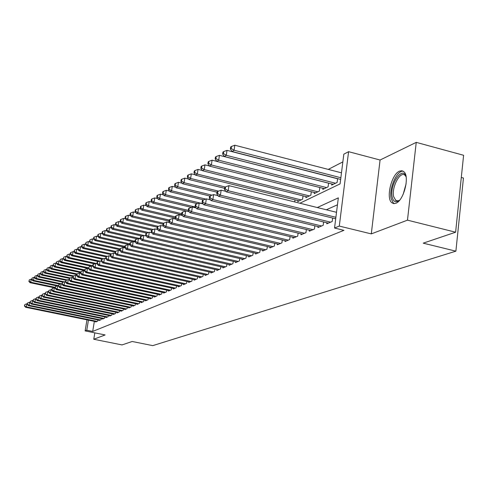 <?xml version="1.0" encoding="UTF-8"?>
<svg xmlns="http://www.w3.org/2000/svg" width="488" height="488" viewBox="0 0 488 488"><rect width="100%" height="100%" fill="white"/><g stroke="black" fill="none" stroke-linecap="round" stroke-linejoin="round"><path stroke-width="0.73" d="M399.532 171.129C391.59 174.118 385.703 198.024 391.748 202.672L393.627 203.6L395.829 203.276C403.631 200.836 409.889 176.815 404.009 171.825L401.959 170.721L399.532 171.129M299.888 203.221L340.087 183.885L343.82 154.184L348.585 151.677L339.294 226.078L334.536 228.036L338.33 197.86L317.273 207.534M380.073 160.021L371.289 233.892L407.474 220.155L455.615 232.215L463.6 155.275L416.24 142.368L380.073 160.021L348.585 151.677M461.3 177.461L463.447 178.035L455.89 251.167L152.738 345.632L132.175 341.484L122.024 344.918L93.763 339.258L105.127 334.945L85.126 330.901L86.974 319.847M342.85 161.894L328.259 169.403M407.474 220.155L416.24 142.368M94.824 332.865L93.763 339.258M326.887 222.778L326.759 223.803L332.194 221.491L332.633 218.038L332.194 221.491M318.036 226.572L317.908 227.56L323.184 225.322L323.611 221.979M309.447 230.251L309.319 231.208L314.443 229.037L314.864 225.804M301.102 233.825L300.98 234.758L305.958 232.642L306.366 229.506M292.995 237.296L292.873 238.199L297.711 236.143L298.113 233.111M285.114 240.675L284.998 241.548L289.695 239.547L290.092 236.607M277.452 243.951L277.337 244.799L281.911 242.859L282.296 240.004M269.998 247.141L269.888 247.965L274.335 246.08L274.707 243.305M262.745 250.246L262.635 251.046L266.96 249.209L267.332 246.519M255.681 253.272L255.578 254.047L259.787 252.259L260.153 249.642M248.807 256.212L248.703 256.969L252.802 255.224L253.162 252.686M242.109 259.079L242.005 259.817L246.001 258.115L246.349 255.645M235.582 261.873L235.478 262.587L239.376 260.934L239.718 258.53M229.214 264.594L229.116 265.289L232.916 263.679L233.246 261.342M223.01 267.247L222.912 267.924L226.615 266.35L226.944 264.081M216.959 269.84L216.861 270.498L220.472 268.961L220.796 266.747M211.054 272.365L210.956 273.005L214.482 271.511L214.799 269.352M205.283 274.829L205.192 275.458L208.632 273.994L208.943 271.889M199.659 277.233L199.568 277.849L202.929 276.415L203.228 274.372M194.163 279.587L194.071 280.179L197.353 278.788L197.652 276.787M188.789 281.881L188.704 282.461L191.912 281.1L192.205 279.154M183.543 284.126L183.457 284.693L186.593 283.357L186.88 281.46M178.419 286.316L178.334 286.871L181.396 285.565L181.676 283.711M173.405 288.457L173.319 289L176.314 287.725L176.589 285.913M168.5 290.555L168.421 291.08L171.349 289.835L171.617 288.066M163.706 292.599L163.626 293.117L166.487 291.903L166.756 290.177M159.015 294.606L158.935 295.112L161.735 293.922L161.998 292.233M154.422 296.57L154.348 297.058L157.087 295.893L157.343 294.246M149.932 298.485L149.853 298.967L152.537 297.826L152.793 296.216M145.528 300.364L145.454 300.84L148.084 299.724L148.334 298.144M141.221 302.206L141.148 302.67L143.722 301.572L143.966 300.035M137 304.012L136.933 304.463L139.452 303.39L139.69 301.883M132.87 305.775L132.797 306.214L135.267 305.165L135.499 303.695M128.814 307.507L128.747 307.94L131.168 306.909L131.4 305.464M124.849 309.203L124.776 309.624L127.148 308.617L127.374 307.202M120.951 310.862L120.89 311.277L123.214 310.289L123.433 308.904M117.138 312.491L117.071 312.9L119.353 311.93L119.572 310.575M113.393 314.089L113.332 314.485L115.564 313.54L115.784 312.21M109.727 315.657L109.66 316.047L111.856 315.114L112.069 313.815M106.122 317.194L106.061 317.578L108.214 316.663L108.421 315.388M102.59 318.701L102.529 319.079L104.639 318.182L104.847 316.932M99.125 320.183L99.064 320.549L101.132 319.67L101.333 318.444M294.715 201.941L294.996 199.866M297.875 200.58L297.741 201.581L302.584 199.226L303.03 195.865M306 196.609L305.86 197.634L310.85 195.212L311.301 191.747M314.357 192.516L314.217 193.577L319.347 191.082L319.811 187.502M322.965 188.301L322.818 189.399L328.107 186.831L328.576 183.134M331.822 183.964L331.681 185.092L337.123 182.451L337.605 178.632M94.361 321.36L92.689 331.425L343.942 230.33L334.536 228.036M337.458 204.795L326.35 209.779M95.721 321.635L95.66 321.995L97.692 321.135L97.893 319.933M371.289 233.892L339.294 226.078M92.689 331.425L86.76 330.23L85.126 330.901M455.615 232.215L423.218 243.158L455.89 251.167M88.444 320.146L86.76 330.23M27.267 303.865L26.877 303.78L26.321 306.879L97.1 321.385M24.675 305.738L24.9 304.506L24.4 305.903L26.321 306.879L25.626 307.281L96.252 321.745M26.877 303.78L24.9 304.506M24.4 305.903L25.626 307.281M31.665 279.228L31.275 279.142L30.732 282.21L30.024 282.668L54.186 287.774M55.107 287.365L30.732 282.21L29.085 281.094L29.304 279.868L29.085 281.094M30.024 282.668L28.81 281.277M29.304 279.868L31.275 279.142M399.77 200.031C396.036 203.063 393.511 202.099 392.206 197.14C389.174 184.879 402.856 164.724 406.12 176.985M406.01 176.656L405.199 175.509C400.563 170.05 391.285 187.258 393.663 196.676L395.86 200.58L397.574 200.983L399.513 200.263M403.24 171.203C396.897 170.044 388.747 188.679 391.175 198.549L393.304 202.959L394.322 203.636M30.116 302.218L29.701 302.133L29.14 305.256L100.528 319.927M27.48 304.109L27.7 302.859L27.194 304.274L29.14 305.256L28.432 305.665L99.662 320.293M29.701 302.133L27.7 302.859M27.194 304.274L28.432 305.665M33.019 300.541L32.574 300.449L32.013 303.603L104.023 318.444M30.335 302.444L30.561 301.188L30.049 302.615L32.013 303.603L31.293 304.018L103.139 318.816M32.574 300.449L30.561 301.188M30.049 302.615L31.293 304.018M35.978 298.833L35.508 298.735L34.941 301.919L107.58 316.932M33.245 300.748L33.471 299.479L32.952 300.919L34.941 301.919L34.209 302.34L106.683 317.31M35.508 298.735L33.471 299.479M32.952 300.919L34.209 302.34M38.997 297.094L38.497 296.991L37.93 300.199L111.209 315.388M36.216 299.022L36.441 297.735L35.911 299.199L37.93 300.199L37.18 300.632L110.3 315.779M38.497 296.991L36.441 297.735M35.911 299.199L37.18 300.632M34.544 277.355L34.13 277.269L33.574 280.362L32.861 280.832L57.108 285.968M58.468 285.639L33.574 280.362L31.921 279.234L32.141 277.995L31.921 279.234M32.861 280.832L31.635 279.423M32.141 277.995L34.13 277.269M37.478 275.452L37.033 275.354L36.478 278.483L35.746 278.953L60.079 284.126M61.165 283.729L36.478 278.483L34.807 277.343L35.026 276.092L34.807 277.343M35.746 278.953L34.514 277.532M35.026 276.092L37.033 275.354M40.461 273.506L39.998 273.408L39.437 276.562L38.692 277.044L63.111 282.247M64.215 281.844L39.437 276.562L37.747 275.409L37.966 274.152L37.747 275.409M38.692 277.044L37.448 275.604M37.966 274.152L39.998 273.408M43.511 271.529L43.017 271.419L42.456 274.604L41.693 275.098L66.191 280.332M67.32 279.923L42.456 274.604L40.742 273.445L40.968 272.17L40.742 273.445M41.693 275.098L40.443 273.64M40.968 272.17L43.017 271.419M42.072 295.313L41.547 295.203L40.974 298.449L114.912 313.815M39.241 297.259L39.467 295.96L38.936 297.436L40.974 298.449L40.205 298.888L113.978 314.211M41.547 295.203L39.467 295.96M38.936 297.436L40.205 298.888M46.616 269.504L46.098 269.394L45.53 272.609L44.756 273.109L69.43 278.398M70.479 277.959L45.53 272.609L43.798 271.438L44.024 270.151L43.798 271.438M44.756 273.109L43.493 271.639M44.024 270.151L46.098 269.394M45.213 293.501L44.658 293.386L44.079 296.661L118.682 312.21M42.328 295.46L42.56 294.154L42.017 295.643L44.079 296.661L43.298 297.113L117.736 312.619M44.658 293.386L42.56 294.154M42.017 295.643L43.298 297.113M49.788 267.448L49.233 267.326L48.666 270.572L47.879 271.084L72.993 276.489M73.7 275.964L48.666 270.572L46.915 269.388L47.147 268.095L46.915 269.388M47.879 271.084L46.604 269.596M47.147 268.095L49.233 267.326M48.416 291.653L47.83 291.531L47.251 294.837L122.531 310.582M45.475 293.63L45.707 292.306L45.158 293.813L47.251 294.837L46.452 295.295L121.561 310.99M47.83 291.531L45.707 292.306M45.158 293.813L46.452 295.295M53.021 265.344L52.442 265.222L51.868 268.498L51.057 269.016L76.738 274.561M77.049 273.933L51.868 268.498L50.099 267.302L50.331 265.997L50.099 267.302M51.057 269.016L49.776 267.515M50.331 265.997L52.442 265.222M51.685 289.768L51.063 289.64L50.484 292.977L126.453 308.91M48.69 291.757L48.922 290.421L48.367 291.946L48.69 291.757L50.484 292.977L49.666 293.447L125.465 309.331M51.063 289.64L48.922 290.421M48.367 291.946L49.666 293.447M84.607 269.901L58.462 264.215L57.621 264.758L56.321 263.221L56.553 261.885L56.321 263.221L55.705 263.069L55.132 266.375L54.308 266.912L80.569 272.597M80.685 271.914L55.132 266.375L53.345 265.173L53.576 263.849L53.345 265.173M54.308 266.912L53.015 265.387M53.576 263.849L55.705 263.069M55.022 287.847L54.369 287.707L53.784 291.08L130.461 307.208M51.966 289.848L52.204 288.5L51.637 290.037L51.966 289.848L53.784 291.08L52.948 291.556L129.448 307.641M54.369 287.707L52.204 288.5M51.637 290.037L52.948 291.556M59.707 261.019L59.042 260.873L58.462 264.215L56.657 263.001M57.621 264.758L84.485 270.596M56.889 261.666L59.042 260.873M58.426 285.883L57.743 285.736L57.151 289.14L134.542 305.476M55.315 287.896L55.553 286.535L54.979 288.091L55.315 287.896L57.151 289.14L56.303 289.628L133.517 305.909M57.743 285.736L55.553 286.535M54.979 288.091L56.303 289.628M63.178 258.793L62.446 258.634L61.86 262.007L61.006 262.562L88.493 268.553M88.615 267.845L61.86 262.007L60.036 260.781L60.268 259.433L60.036 260.781M61.006 262.562L59.695 261.007M60.268 259.433L62.446 258.634M61.909 283.876L61.183 283.723L60.591 287.164L138.714 303.701M58.737 285.907L58.975 284.528L58.389 286.108L58.737 285.907L60.591 287.164L59.725 287.664L137.665 304.152M61.183 283.723L58.975 284.528M58.389 286.108L59.725 287.664M66.722 256.523L65.923 256.346L65.331 259.756L64.459 260.324L91.061 266.143M92.714 265.746L65.331 259.756L63.483 258.518L63.721 257.158L63.483 258.518M64.459 260.324L63.135 258.744M63.721 257.158L65.923 256.346M65.459 281.826L64.703 281.668L64.099 285.144L142.966 301.895M62.226 283.87L62.464 282.485L61.872 284.077L62.226 283.87L64.099 285.144L63.214 285.651L141.898 302.353M64.703 281.668L62.464 282.485M61.872 284.077L63.214 285.651M70.345 254.205L69.473 254.01L68.881 257.457L67.984 258.036L94.69 263.892M96.911 263.611L68.881 257.457L67.008 256.206L67.246 254.827L66.655 256.438L67.008 256.206M67.984 258.036L66.655 256.438M67.246 254.827L69.473 254.01M69.089 279.74L68.296 279.563L67.692 283.077L147.315 300.047M65.788 281.796L66.032 280.393L65.429 282.003L65.788 281.796L67.692 283.077L66.783 283.595L146.217 300.517M68.296 279.563L66.032 280.393M65.429 282.003L66.783 283.595M74.048 251.839L73.096 251.625L72.498 255.102L71.59 255.7L98.393 261.599M99.735 261.111L72.498 255.102L70.608 253.845L70.845 252.455L70.486 252.692L70.248 254.083L70.608 253.845M71.59 255.7L70.248 254.083M70.845 252.455L73.096 251.625M72.803 277.599L71.962 277.422L71.352 280.966L151.75 298.162M69.43 279.673L69.674 278.258L69.064 279.886L69.43 279.673L71.352 280.966L70.431 281.503L150.633 298.638M71.962 277.422L69.674 278.258M69.064 279.886L70.431 281.503M77.83 249.423L76.799 249.191L76.201 252.705L75.268 253.309L102.169 259.256M103.541 258.756L76.201 252.705L74.286 251.43L74.524 250.027L73.914 251.674L74.286 251.43M75.268 253.309L73.914 251.674M74.524 250.027L76.799 249.191M76.592 275.415L75.713 275.226L75.103 278.813L156.288 296.234M73.157 277.507L73.401 276.074L72.779 277.727L73.157 277.507L75.103 278.813L74.158 279.356L155.141 296.722M75.713 275.226L73.401 276.074M72.779 277.727L74.158 279.356M81.697 246.952L80.587 246.702L79.977 250.252L79.026 250.869L106.134 256.883M107.427 256.346L79.977 250.252L78.043 248.965L78.287 247.544L77.903 247.794L77.659 249.215L78.043 248.965M79.026 250.869L77.659 249.215M78.287 247.544L80.587 246.702M80.471 273.189L79.544 272.987L78.928 276.611L160.918 294.27M76.964 275.287L77.208 273.841L76.579 275.513L76.964 275.287L78.928 276.611L77.964 277.166L159.753 294.764M79.544 272.987L77.208 273.841M76.579 275.513L77.964 277.166M85.65 244.427L84.454 244.159L83.844 247.745L82.868 248.374L110.502 254.529M111.392 253.888L83.844 247.745L81.88 246.446L82.124 245.013L81.74 245.269L81.496 246.702L81.88 246.446M82.868 248.374L81.496 246.702M82.124 245.013L84.454 244.159M84.436 270.907L83.466 270.694L82.844 274.36L165.652 292.257M80.849 273.024L81.099 271.56L80.459 273.25L80.849 273.024L82.844 274.36L81.856 274.927L164.456 292.763M83.466 270.694L81.099 271.56M80.459 273.25L81.856 274.927M89.694 241.847L88.407 241.554L87.791 245.183L86.797 245.83L115.119 252.162M115.51 251.387L87.791 245.183L85.809 243.872L86.053 242.42L85.412 244.128L85.809 243.872M86.797 245.83L85.412 244.128M86.053 242.42L88.407 241.554M92.677 266.192L91.573 265.954L90.945 269.699L89.914 270.291L88.493 268.577L89.151 266.838L88.493 268.577L87.474 268.351L86.846 272.054L170.489 290.201M84.833 270.706L85.083 269.224L84.43 270.938L84.833 270.706L86.846 272.054L85.839 272.633L169.269 290.72M87.474 268.351L85.083 269.224M84.43 270.938L85.839 272.633M93.83 239.205L92.452 238.894L91.829 242.56L90.811 243.219L119.853 249.74M119.993 248.892L91.829 242.56L89.823 241.237L90.067 239.767L89.414 241.499L89.823 241.237M90.811 243.219L89.414 241.499M90.067 239.767L92.452 238.894M88.901 268.333L90.945 269.699L175.436 288.097M174.192 288.628L89.914 270.291M91.573 265.954L89.151 266.838M98.064 236.509L96.581 236.174L95.959 239.876L94.922 240.554L124.708 247.27M124.849 246.397L95.959 239.876L93.928 238.541L94.178 237.058L93.763 237.333L93.513 238.815L93.928 238.541M94.922 240.554L93.513 238.815M94.178 237.058L96.581 236.174M96.972 263.764L95.77 263.502L95.136 267.284L180.499 285.95M93.068 265.911L93.324 264.392L92.897 264.642L92.647 266.155L93.068 265.911L95.136 267.284L94.08 267.894L179.224 286.493M95.77 263.502L93.324 264.392M92.647 266.155L94.08 267.894M102.395 233.752L100.815 233.392L100.186 237.137L99.119 237.827L129.887 244.793M129.826 243.854L100.186 237.137L98.125 235.783L98.381 234.289L97.954 234.563L97.704 236.064L98.125 235.783M99.119 237.827L97.704 236.064M98.381 234.289L100.815 233.392M101.364 261.275L100.064 260.988L99.424 264.819L185.672 283.748M97.332 263.428L97.588 261.897L97.155 262.147L96.898 263.679L97.332 263.428L99.424 264.819L98.344 265.441L184.366 284.303M100.064 260.988L97.588 261.897M96.898 263.679L98.344 265.441M106.823 230.928L105.146 230.543L104.511 234.331L103.419 235.039L132.876 241.731M134.932 241.249L104.511 234.331L102.425 232.965L102.681 231.446L102.242 231.733L101.992 233.246L102.425 232.965M103.419 235.039L101.992 233.246M102.681 231.446L105.146 230.543M105.859 258.725L104.462 258.42L103.816 262.294L190.973 281.497M101.693 260.885L101.949 259.335L101.51 259.592L101.254 261.141L101.693 260.885L103.816 262.294L102.706 262.928L189.637 282.064M104.462 258.42L101.949 259.335M101.254 261.141L102.706 262.928M111.368 228.036L109.574 227.628L108.94 231.458L107.824 232.178L137.403 238.931M140.324 238.626L108.94 231.458L106.823 230.074L107.079 228.543L106.634 228.835L106.378 230.366L106.823 230.074M107.824 232.178L106.378 230.366M107.079 228.543L109.574 227.628M110.465 256.121L108.964 255.785L108.312 259.701L196.389 279.197M106.164 258.28L106.421 256.712L105.969 256.981L105.713 258.542L106.164 258.28L108.312 259.701L107.177 260.354L195.023 279.776M108.964 255.785L106.421 256.712M105.713 258.542L107.177 260.354M116.016 225.078L114.113 224.639L113.472 228.512L112.332 229.256L142.032 236.064M143.704 235.454L113.472 228.512L111.331 227.121L111.587 225.572L111.13 225.871L110.874 227.42L111.331 227.121M112.332 229.256L110.874 227.42M111.587 225.572L114.113 224.639M115.192 253.449L113.57 253.089L112.917 257.054L201.941 276.836M110.739 255.614L111.002 254.028L110.538 254.303L110.276 255.883L110.739 255.614L112.917 257.054L111.758 257.725L200.544 277.434M113.57 253.089L111.002 254.028M110.276 255.883L111.758 257.725M120.78 222.052L118.761 221.582L118.114 225.499L116.943 226.261L146.766 233.13M148.48 232.501L118.114 225.499L115.943 224.09L116.205 222.522L115.735 222.833L115.479 224.395L115.943 224.09M116.943 226.261L115.479 224.395M116.205 222.522L118.761 221.582M120.03 250.716L118.297 250.326L117.638 254.339L207.626 274.421M115.43 252.882L115.693 251.277L115.217 251.558L114.954 253.162L115.43 252.882L117.638 254.339L116.449 255.023L206.192 275.031M118.297 250.326L115.693 251.277M114.954 253.162L116.449 255.023M124.995 247.91L123.141 247.495L122.476 251.552L213.451 271.95M120.237 250.082L120.505 248.459L120.017 248.746L119.749 250.368L120.237 250.082L122.476 251.552L121.256 252.259L211.981 272.572M123.141 247.495L120.505 248.459M119.749 250.368L121.256 252.259M130.083 245.037L128.106 244.592L127.441 248.697L219.417 269.413M125.166 247.215L125.434 245.568L124.934 245.861L124.666 247.501L125.166 247.215L127.441 248.697L126.185 249.423L217.91 270.053M128.106 244.592L125.434 245.568M124.666 247.501L126.185 249.423M125.66 218.947L123.525 218.447L122.872 222.412L121.671 223.193L151.737 230.153M153.366 229.476L122.872 222.412L120.67 220.985L120.932 219.405L120.457 219.716L120.194 221.302L120.67 220.985M121.671 223.193L120.194 221.302M120.932 219.405L123.525 218.447M130.668 215.769L128.405 215.239L127.746 219.252L126.52 220.051L157.221 227.188M158.368 226.377L127.746 219.252L125.52 217.807L125.782 216.202L125.288 216.526L125.026 218.13L125.52 217.807M126.52 220.051L125.026 218.13M125.782 216.202L128.405 215.239M135.804 212.512L133.407 211.951L132.748 216.007L131.486 216.825L163.059 224.199M163.565 223.217L132.748 216.007L130.485 214.549L130.747 212.927L130.247 213.256L129.979 214.879L130.485 214.549M131.486 216.825L129.979 214.879M130.747 212.927L133.407 211.951M135.304 242.097L133.2 241.615L132.529 245.775L225.529 266.814M130.223 244.268L130.491 242.603L129.979 242.908L129.71 244.567L130.223 244.268L132.529 245.775L131.242 246.513L223.986 267.473M133.2 241.615L130.491 242.603M129.71 244.567L131.242 246.513M141.069 209.169L138.531 208.571L137.872 212.683L136.579 213.518L169.055 221.143M169.226 220.051L137.872 212.683L135.579 211.206L135.841 209.566L135.328 209.901L135.06 211.542L135.579 211.206M136.579 213.518L135.06 211.542M135.841 209.566L138.531 208.571M140.666 239.071L138.421 238.559L137.744 242.768L231.8 264.148M135.408 241.249L135.676 239.565L135.152 239.87L134.883 241.554L135.408 241.249L137.744 242.768L136.427 243.53L230.22 264.819M138.421 238.559L135.676 239.565M134.883 241.554L136.427 243.53M146.473 205.747L143.795 205.112L143.124 209.273L141.801 210.133L175.222 218.014M175.393 216.892L143.124 209.273L140.8 207.778L141.069 206.113L140.538 206.467L140.269 208.126L140.8 207.778M141.801 210.133L140.269 208.126M141.069 206.113L143.795 205.112M146.168 235.972L143.783 235.423L143.1 239.687L238.229 261.416M140.733 238.15L141.001 236.442L140.465 236.759L140.19 238.461L140.733 238.15L143.1 239.687L141.752 240.468L236.607 262.105M143.783 235.423L141.001 236.442M140.19 238.461L141.752 240.468M152.024 202.233L149.194 201.556L148.523 205.771L147.162 206.656L182.103 214.94M181.743 213.659L148.523 205.771L146.162 204.258L146.43 202.575L145.888 202.935L145.619 204.618L146.162 204.258M147.162 206.656L145.619 204.618M146.43 202.575L149.194 201.556M151.823 232.794L149.285 232.209L148.602 236.521L244.83 258.616M146.193 234.966L146.467 233.24L145.918 233.563L145.644 235.289L146.193 234.966L148.602 236.521L147.211 237.321L243.164 259.323M149.285 232.209L146.467 233.24M145.644 235.289L147.211 237.321M157.715 198.628L154.739 197.914L154.055 202.178L152.659 203.081L189.234 211.798M188.276 210.346L154.055 202.178L151.664 200.647L151.933 198.945L151.378 199.311L151.103 201.013L151.664 200.647M152.659 203.081L151.103 201.013M151.933 198.945L154.739 197.914M157.63 229.525L154.94 228.903L154.251 233.276L251.601 255.736M151.805 231.696L152.085 229.952L151.512 230.281L151.237 232.026L151.805 231.696L154.251 233.276L152.823 234.094L249.893 256.462M154.94 228.903L152.085 229.952M151.237 232.026L152.823 234.094M163.571 194.925L160.424 194.169L159.741 198.488L158.307 199.421L191.448 207.363M195.481 207.064L159.741 198.488L157.313 196.945L157.587 195.218L157.014 195.59L156.739 197.317L157.313 196.945M158.307 199.421L156.739 197.317M157.587 195.218L160.424 194.169M163.602 226.17L160.747 225.505L160.052 229.933L258.555 252.784M157.569 228.341L157.85 226.566L157.264 226.908L156.99 228.677L157.569 228.341L160.052 229.933L158.588 230.781L256.798 253.528M160.747 225.505L157.85 226.566M156.99 228.677L158.588 230.781M169.586 191.125L166.268 190.326L165.584 194.694L164.108 195.651L197.402 203.679M203.045 203.74L165.584 194.694L163.114 193.132L163.389 191.387L162.803 191.772L162.528 193.516L163.114 193.132M164.108 195.651L162.528 193.516M163.389 191.387L166.268 190.326M169.739 222.723L166.713 222.016L166.011 226.505L265.692 249.746M163.492 224.889L163.773 223.095L163.175 223.449L162.894 225.236L163.492 224.889L166.011 226.505L164.505 227.371L263.892 250.515M166.713 222.016L163.773 223.095M162.894 225.236L164.505 227.371M175.765 187.221L172.276 186.373L171.587 190.802L170.068 191.784L203.508 199.891M205.704 199.086L171.587 190.802L169.08 189.222L169.354 187.447L168.75 187.849L168.476 189.619L169.08 189.222M170.068 191.784L168.476 189.619M169.354 187.447L172.276 186.373M176.052 219.185L172.85 218.429L172.142 222.979L273.03 246.635M169.586 221.339L169.867 219.521L169.251 219.887L168.97 221.698L169.586 221.339L172.142 222.979L170.593 223.87L271.175 247.422M172.85 218.429L169.867 219.521M168.97 221.698L170.593 223.87M182.122 183.214L178.449 182.311L177.754 186.8L176.192 187.813L209.931 196.036M212.042 195.169L177.754 186.8L175.204 185.196L175.485 183.403L174.863 183.811L174.588 185.605L175.204 185.196M176.192 187.813L174.588 185.605M175.485 183.403L178.449 182.311M182.549 215.544L179.157 214.738L178.449 219.35L280.57 243.427M175.851 217.691L176.137 215.849L175.503 216.221L175.216 218.063L175.851 217.691L178.449 219.35L176.857 220.265L278.666 244.238M179.157 214.738L176.137 215.849M175.216 218.063L176.857 220.265M188.667 179.09L184.799 178.132L184.098 182.683L182.494 183.72L217.026 192.193M218.545 191.144L184.098 182.683L181.512 181.06L181.792 179.242L181.152 179.663L180.871 181.481L181.512 181.06M182.494 183.72L180.871 181.481M181.792 179.242L184.799 178.132M182.585 212.073L181.926 212.451L181.646 214.317L182.299 213.939L182.585 212.073L185.654 210.944L184.94 215.617L288.316 240.133M182.299 213.939L184.94 215.617L183.299 216.562L286.358 240.968M181.646 214.317L183.299 216.562M195.395 174.85L191.326 173.838L190.619 178.449L188.972 179.517L224.626 188.319M225.31 187.02L190.619 178.449L187.996 176.809L188.276 174.96L187.618 175.399L187.337 177.236L187.996 176.809M188.972 179.517L187.337 177.236M188.276 174.96L191.326 173.838M196.121 207.943L192.333 207.034L191.619 211.774L296.289 236.747M188.929 210.072L189.222 208.181L188.545 208.571L188.258 210.468L188.929 210.072L191.619 211.774L189.93 212.744L294.276 237.601M192.333 207.034L189.222 208.181M188.258 210.468L189.93 212.744M202.325 170.483L198.049 169.415L197.335 174.088L195.639 175.192L299.15 200.897M301.163 199.915L197.335 174.088L194.669 172.429L194.95 170.556L194.273 171.007L193.992 172.874L194.669 172.429M195.639 175.192L193.992 172.874M194.95 170.556L198.049 169.415M203.215 203.978L199.22 203.014L198.494 207.815L304.494 233.264M195.761 206.095L196.054 204.173L195.359 204.582L195.072 206.497L195.761 206.095L198.494 207.815L196.756 208.815L302.42 234.142M199.22 203.014L196.054 204.173M195.072 206.497L196.756 208.815M209.468 165.993L204.966 164.865L204.252 169.604L202.508 170.739L307.306 196.932M309.386 195.926L204.252 169.604L201.538 167.921L201.825 166.024L201.129 166.481L200.843 168.378L201.538 167.921M202.508 170.739L200.843 168.378M201.825 166.024L204.966 164.865M210.529 199.891L206.308 198.866L205.582 203.74L312.942 229.671M202.801 201.995L203.093 200.043L202.38 200.464L202.087 202.41L202.801 201.995L205.582 203.74L203.789 204.771L310.807 230.58M206.308 198.866L203.093 200.043M202.087 202.41L203.789 204.771M216.825 161.369L212.091 160.174L211.377 164.981L209.572 166.146L315.705 192.858M317.847 191.814L211.377 164.981L208.614 163.273L208.901 161.351L208.181 161.827L207.894 163.748L208.614 163.273M209.572 166.146L207.894 163.748M208.901 161.351L212.091 160.174M218.069 195.682L213.616 194.59L212.884 199.537L321.641 225.981M210.06 197.768L210.352 195.792L209.614 196.225L209.321 198.195L210.06 197.768L212.884 199.537L211.036 200.599L319.439 226.914M213.616 194.59L210.352 195.792M209.321 198.195L211.036 200.599M328.57 183.183L219.435 155.343L218.715 160.216L216.861 161.418L324.349 188.655M326.551 187.587L218.715 160.216L215.903 158.49L216.196 156.538L215.458 157.026L215.165 158.972L215.903 158.49M216.861 161.418L215.165 158.972M216.196 156.538L219.435 155.343M225.852 191.345L221.149 190.186L220.411 195.206L330.596 222.168M217.538 193.413L217.837 191.406L217.075 191.851L216.782 193.852L217.538 193.413L220.411 195.206L218.508 196.304L328.332 223.132M221.149 190.186L217.837 191.406M216.782 193.852L218.508 196.304M337.123 182.451L337.586 178.773L227.011 150.359L226.279 155.306L224.37 156.55L333.255 184.33M335.524 183.226L226.279 155.306L223.425 153.555L223.711 151.579L222.949 152.079L222.662 154.055L223.425 153.555M224.37 156.55L222.662 154.055M223.711 151.579L227.011 150.359M336.513 212.298L228.927 185.641L228.183 190.735L335.89 217.276M225.255 188.917L225.554 186.88L224.773 187.337L224.474 189.374L225.255 188.917L228.183 190.735L226.219 191.863L335.701 218.795M228.927 185.641L225.554 186.88M224.474 189.374L226.219 191.863M341.478 172.825L234.819 145.223L234.088 150.243L232.111 151.524L340.648 179.413M340.862 177.73L234.088 150.243L231.178 148.468L231.471 146.461L230.684 146.98L230.391 148.98L231.178 148.468M232.111 151.524L230.391 148.98M231.471 146.461L234.819 145.223M403.216 194.206L406.108 183.714M398.086 200.897L395.365 200.202"/></g></svg>

